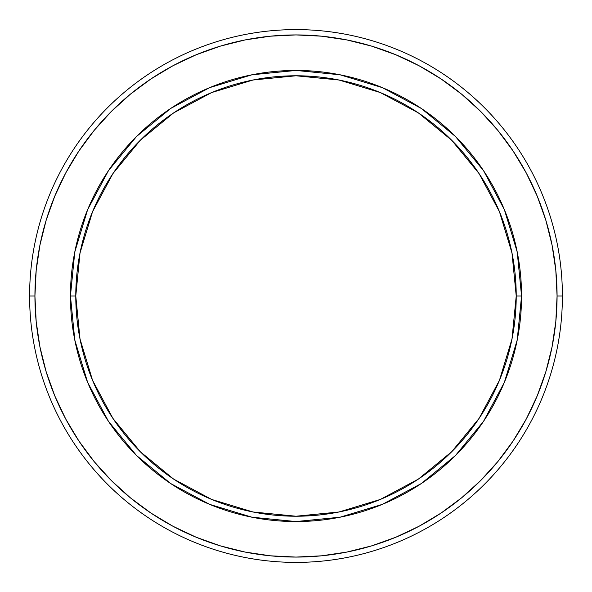 <?xml version="1.0" encoding="UTF-8"?>
<svg xmlns="http://www.w3.org/2000/svg" width="592" height="592" viewBox="0 0 592 592"><rect width="100%" height="100%" fill="white"/><g stroke="black" fill="none" stroke-linecap="round" stroke-linejoin="round"><path stroke-width="0.89" d="M70.448 296L75.776 296A220.224 220.224 0 0 1 296 75.776A220.224 220.224 0 0 1 516.224 296L521.552 296A225.552 225.552 0 0 0 296 70.448A225.552 225.552 0 0 0 70.448 296A225.552 225.552 0 0 1 296 70.448A225.552 225.552 0 0 1 521.552 296L516.224 296A220.224 220.224 0 0 1 296 516.224A220.224 220.224 0 0 1 75.776 296L70.448 296A225.552 225.552 0 0 0 296 521.552A225.552 225.552 0 0 0 521.552 296A225.552 225.552 0 0 1 296 521.552A225.552 225.552 0 0 1 70.448 296L74.784 340L87.616 382.314L108.417 421.245M562.4 296L557.072 296A261.072 261.072 0 0 1 296 557.072A261.072 261.072 0 0 1 34.928 296L29.6 296A266.4 266.4 0 0 0 296 562.4A266.4 266.4 0 0 0 562.4 296A266.4 266.4 0 0 1 296 562.4A266.4 266.4 0 0 1 29.6 296A266.4 266.4 0 0 1 296 29.6A266.4 266.4 0 0 1 562.4 296A266.4 266.4 0 0 0 296 29.6A266.4 266.4 0 0 0 29.6 296L34.928 296A261.072 261.072 0 0 1 296 34.928A261.072 261.072 0 0 1 557.072 296L562.4 296M46.169 371.783L54.804 395.907L46.169 371.783L39.945 346.934L36.186 321.589L34.928 296L36.186 270.411L39.945 245.066L46.169 220.217L54.804 196.093L65.756 172.931L78.832 151.101M371.783 545.831L395.907 537.196L371.783 545.831L346.934 552.055L321.589 555.814L296 557.072L270.411 555.814L245.066 552.055L220.217 545.831L196.093 537.196L172.931 526.244L150.953 513.072L130.381 497.813L111.392 480.608L94.187 461.619L78.928 441.047L65.756 419.069L54.804 395.907M526.221 419.114L513.168 440.899M545.831 220.217L537.196 196.093L545.831 220.217L552.055 245.066L555.814 270.411L557.072 296L555.814 321.589L552.055 346.934L545.831 371.783L537.196 395.907L526.244 419.069M419.114 65.779L440.899 78.832M220.217 46.169L196.093 54.804L220.217 46.169L245.066 39.945L270.411 36.186L296 34.928L321.589 36.186L346.934 39.945L371.783 46.169L395.907 54.804L419.069 65.756M78.928 150.953L94.187 130.381L111.392 111.392L130.381 94.187L150.953 78.928L172.931 65.756L196.093 54.804M441.047 78.928L461.619 94.187L480.608 111.392L497.813 130.381L513.072 150.953L526.244 172.931L537.196 196.093M513.072 441.047L497.813 461.619L480.608 480.608L461.619 497.813L441.047 513.072L419.069 526.244L395.907 537.196M521.552 296L517.216 252L504.384 209.686L483.583 170.755M483.538 170.688L455.492 136.508L421.371 108.499M421.312 108.462L382.314 87.616L340 74.784L296.074 70.448M296 70.448L252 74.784L209.686 87.616L170.755 108.417M170.688 108.462L136.508 136.508L108.499 170.629M108.462 170.688L87.616 209.686L74.784 252L70.448 295.926M108.462 421.312L136.508 455.492L170.629 483.501M170.688 483.538L209.686 504.384L252 517.216L295.926 521.552M296 521.552L340 517.216L382.314 504.384L421.245 483.583M421.312 483.538L455.492 455.492L483.501 421.371M483.538 421.312L504.384 382.314L517.216 340L521.552 296.074M75.776 296L80.009 253.036L92.537 211.721L112.887 173.648L140.282 140.282L173.648 112.887L211.721 92.537L253.036 80.009L296 75.776L338.964 80.009L380.279 92.537L418.352 112.887L451.718 140.282L479.113 173.648L499.463 211.721L511.991 253.036L516.224 296L511.991 338.964L499.463 380.279L479.113 418.352L451.718 451.718L418.352 479.113L380.279 499.463L338.964 511.991L296 516.224L253.036 511.991L211.721 499.463L173.648 479.113L140.282 451.718L112.887 418.352L92.537 380.279L80.009 338.964L75.776 296"/></g></svg>

